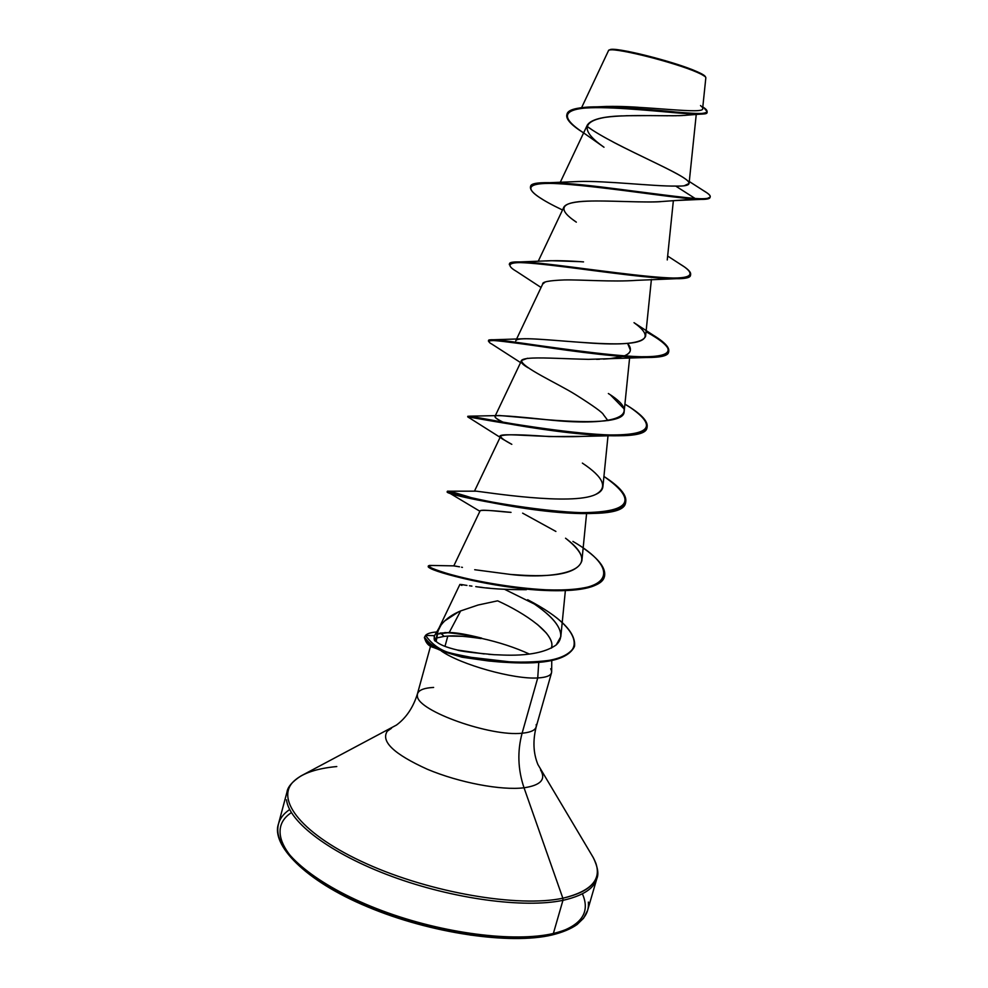 <?xml version="1.0" encoding="UTF-8"?>
<svg xmlns="http://www.w3.org/2000/svg" width="988" height="988" viewBox="0 0 988 988"><rect width="100%" height="100%" fill="white"/><g stroke="black" fill="none" stroke-linecap="round" stroke-linejoin="round"><path stroke-width="1.48" d="M608.954 50.302C612.35 46.56 674.89 62.417 697.158 72.334L696.799 71.556C674.569 61.528 613.622 46.325 609.88 49.77L608.954 50.302M481.02 638.569C467.485 635.111 455.419 633.098 444.835 632.555C455.419 633.098 467.485 635.111 481.02 638.569C465.719 636.272 454.653 635.445 447.811 636.074L444.131 636.371L440.549 633.012L444.131 636.371L447.811 636.074L444.971 646.374L447.811 636.074L462.495 636.309M481.65 638.112L459.581 633.493L481.65 638.112C466.595 634.345 455.789 632.493 449.219 632.53L436.696 634.16M433.633 687.438C422.061 688.068 416.652 691.007 417.405 696.244C417.838 710.952 490.678 736.925 522.109 733.207C517.23 751.325 517.873 769.516 524.023 787.782C540.745 785.324 546.228 779.359 540.51 769.862C546.228 779.359 540.745 785.324 524.023 787.782L562.851 898.216L562.938 900.34L553.366 933.487L551.897 935.019L553.366 933.487C514.415 942.54 443.143 933.574 382.245 910.763C321.273 887.99 280.061 855.373 277.875 832.057C277.048 822.918 280.975 815.409 289.669 809.53C280.975 815.409 277.048 822.918 277.875 832.057C280.061 855.373 321.273 887.99 382.245 910.763C443.143 933.574 514.415 942.54 553.366 933.487L562.938 900.34C524.159 908.478 452.862 898.981 391.754 876.381C330.56 853.817 288.99 822.127 286.508 799.835C288.99 822.127 330.56 853.817 391.754 876.381C452.862 898.981 524.159 908.478 562.938 900.34L562.851 898.216C518.515 907.7 430.966 892.856 366.634 863.784C302.044 834.811 274.293 799.255 293.967 781.088C274.293 799.255 302.044 834.811 366.634 863.784C430.966 892.856 518.515 907.7 562.851 898.216L524.023 787.782C501.262 790.622 459.259 782.681 427.396 769.282C393.965 754.128 380.59 741.445 387.284 731.219L391.495 728.255L387.284 731.219C380.59 741.445 393.965 754.128 427.396 769.282C459.259 782.681 501.262 790.622 524.023 787.782C517.873 769.516 517.23 751.325 522.109 733.207C532.371 732.231 537.064 729.342 536.2 724.55C537.064 729.342 532.371 732.231 522.109 733.207L537.731 677.953C549.377 677.249 553.688 674.187 550.674 668.777M291.398 812.63C264.574 829.994 285.878 867.328 349.69 898.5C413.157 929.782 504.782 945.788 550.637 934.772C580.413 926.966 591.009 913.332 582.426 893.893M336.785 766.54C316.703 768.417 302.427 773.258 293.967 781.088M439.339 627.516L434.115 636.334L436.177 641.471L437.017 632.938L441.117 624.873M444.588 620.995L458.556 611.868M461.779 584.587L459.889 584.439L438.351 629.418C442.389 621.625 449.824 615.462 460.643 610.93L449.219 632.53L460.643 610.93L478.093 605.027L497.643 600.828C524.974 613.19 556.207 634.222 551.489 648.103L551.884 645.497C552.156 642.188 550.242 637.952 546.129 632.814L537.349 624.379M551.23 669.852C553.033 674.631 548.538 677.323 537.731 677.953L538.756 662.38L537.731 677.953C513.884 679.571 460.569 664.64 441.253 650.931C460.569 664.64 513.884 679.571 537.731 677.953L522.109 733.207C490.678 736.925 417.838 710.952 417.405 696.244M529.358 654.044C514.995 647.461 498.915 642.2 481.107 638.285C498.915 642.2 514.995 647.461 529.358 654.044M436.14 638.1L444.131 636.371L436.14 638.1M690.056 114.818L684.647 115.411M682.659 115.522L678.484 115.682M676.298 115.732L671.494 115.769M667.95 115.769L654.056 115.633M650.092 115.596L626.194 115.732M622.032 115.88C602.458 116.498 590.873 119.573 587.304 125.118L560.245 182.36M572.966 219.731L576.325 222.152C557.911 209.789 560.035 202.861 582.698 201.367C605.434 199.947 643.719 203.083 662.022 201.503C657.502 202.145 644.497 202.132 622.983 201.478C601.593 200.947 568.792 199.366 563.95 206.974L538.201 261.326M544.956 282.222L542.659 284.112L516.563 339.094M624.058 355.976C631.11 353.173 632.295 348.999 627.627 343.454L630.381 350.16C630.122 352.852 627.466 354.976 622.415 356.532M610.325 358.632L603.495 359.101M599.593 359.249L596.48 359.323M527.592 358.249L521.602 360.447C520.861 366.98 557.8 383.505 575.522 394.607C593.368 405.87 602.692 412.576 603.483 414.725L607.916 420.616M582.611 436.387L549.229 436.573C520.404 434.399 504.251 434.201 500.768 435.992L474.45 491.197M500.681 436.437C501.002 437.968 504.72 440.599 511.809 444.328L504.93 440.376C483.601 429.298 532.816 438.474 582.352 436.4L609.534 435.757M480.106 510.821C481.242 509.845 491.542 510.364 511.031 512.364C503.077 512.019 482.156 509.129 480.143 510.759L453.813 565.865L456.913 566.334M489.826 588.231L486.158 587.86M482.44 587.44L478.278 586.946M469.448 585.773L471.918 586.106M464.212 584.982L462.446 584.698M459.877 584.451L461.89 585.415L459.889 584.476M438.351 629.418L436.177 641.471C439.462 644.596 446.502 647.449 457.283 650.005L484.194 653.933M488.64 654.315L494.148 654.698C471.832 652.673 459.544 651.104 457.283 650.005C446.366 647.387 439.327 644.534 436.177 641.471C434.214 641.138 433.683 639.211 434.584 635.679M527.666 599.716C560.282 616.821 575.905 632.283 574.547 646.09C568.471 658.354 547.426 663.664 511.438 662.034L469.918 657.205C454.171 653.562 434.522 652.043 424.544 637.149L425.556 635.395C432.991 645.88 443.18 652.216 456.123 654.414L474.475 657.983C502.966 662.664 528.617 663.343 551.415 660.058C588.169 653.266 578.375 628.195 537.027 604.891L527.716 599.753C546.685 611.387 570.953 631.159 556.219 644.929L560.814 636.692C561.196 628.64 555.009 619.661 542.239 609.781M462.433 567.384L461.557 567.198M510.339 574.423C520.676 574.979 575.238 580.956 581.883 560.789C582.698 554.935 577.251 547.414 565.544 538.213C611.152 572.373 550.168 579.499 510.339 574.423L474.697 569.718M582.364 463.1C603.915 477.426 608.262 487.924 595.369 494.593C600.012 492.592 602.519 489.986 602.89 486.763L608.015 435.77M505.239 423.235C498.001 419.776 494.58 417.504 494.988 416.393M497.063 415.639C504.448 415.59 520.935 416.924 546.525 419.678C598.098 423.852 623.959 421.283 624.12 411.959L629.615 357.792M623.428 408.205L610.745 395.225M515.761 340.823L515.995 340.391C518.947 336.575 552.02 340.391 585.81 342.725C622.489 345.578 642.41 343.454 645.572 336.352L651.388 279.481M546.253 260.956C555.034 260.387 567.458 260.696 583.538 261.894M679.546 186.065L680.991 186.016M684.227 185.769L689.081 183.472C691.822 176.506 614.734 146.99 586.897 126.254L593.183 130.589M702.641 108.507C705.284 114.806 646.782 105.79 606.607 106.445L598.506 106.828C609.843 106.124 623.119 106.284 638.347 107.297M702.629 108.606L705.84 77.768C705.852 76.681 702.95 74.866 697.158 72.334C673.408 61.651 608.015 45.744 608.472 50.697L581.574 107.717M699.924 114.188L688.216 115.077C671.568 116.955 629.517 113.855 605.286 117.35C581.586 121.339 581.154 131.305 603.989 147.237L583.661 132.923C556.948 115.46 563.172 107 602.347 107.531C640.088 108.26 690.513 115.46 702.9 114.003L706.963 112.002M663.615 201.391L694.935 199.156L705.457 199.255L710.063 197.18M566.803 114.892L566.976 114.238C570.212 95.49 711.842 120.005 707.112 111.693L706.926 112.348C711.644 120.684 570.014 96.182 566.803 114.892C565.902 119.326 571.509 125.328 583.624 132.898M710.211 196.871L710.026 197.526C709.52 199.23 704.493 199.774 694.935 199.156L695.132 198.489C704.679 199.119 709.705 198.576 710.211 196.871C710.508 195.451 708.137 193.302 703.098 190.4L706.889 192.808C713.904 197.575 709.989 199.477 695.132 198.489L675.718 186.077C689.389 186.411 692.539 183.99 685.19 178.816C674.483 171.023 640.335 156.351 613.017 141.963M707.112 111.693L703.715 107.544C712.015 113.188 704.58 114.88 681.387 112.62C654.488 109.656 626.367 107.729 597.011 106.84C578.474 106.877 568.446 109.458 566.902 114.571M701.925 106.926L700.517 105.555M502.373 661.898L489.184 661.071L461.976 657.193L441.574 651.067M591.726 855.028C604.755 875.961 595.122 890.361 562.851 898.216C590.923 891.707 601.853 879.863 595.653 862.685M562.938 900.34C587.465 894.807 598.963 884.964 597.444 870.786C598.963 884.964 587.465 894.807 562.938 900.34M553.366 933.487C578.017 927.362 589.675 916.889 588.354 902.081C589.675 916.889 578.017 927.362 553.366 933.487M551.897 935.019L528.074 937.896L501.052 938.044L470.708 935.105L438.45 929.165L405.858 920.47L374.514 909.442L345.936 896.635L321.458 882.716L302.093 868.353L288.533 854.212M424.544 637.149L424.371 637.766C431.509 649.178 445.205 652.29 457.345 655.365C473.857 658.996 491.826 661.429 511.265 662.664C547.253 664.294 568.285 658.971 574.374 646.695L574.46 646.399C568.409 659.379 546.228 664.739 507.918 662.479L502.299 661.898L510.697 661.997M461.569 584.563L466.954 585.427M475.771 586.625C489.011 588.712 505.881 589.737 526.369 589.688M528.111 367.783C504.782 354.124 543.524 358.348 588.44 359.348L609.645 358.693L622.403 356.532M542.696 284.062C542.091 281.876 549.254 280.506 564.197 279.95C580.005 279.542 613.017 282.123 636.494 280.345L680.176 278.542C658.922 279.913 601.704 271.515 558.751 266.081C514.056 260.017 500.089 261.869 516.835 271.626L541.066 287.483M662.022 201.503L694.935 199.156C667.394 197.044 607.966 187.498 568.94 184.324C529.272 181.137 520.602 186.238 542.931 199.613M690.501 274.8C690.241 276.887 686.796 278.147 680.176 278.542M668.654 351.382C668.925 346.702 661.392 340.156 646.053 331.733C674.261 347.134 675.804 355.668 650.697 357.347C625.54 358.508 574.571 351.567 536.459 345.874C496.692 339.366 481.922 338.822 492.123 344.256L520.59 362.596M647.029 427.224C645.683 432.435 636.457 435.276 619.365 435.745C592.195 436.474 547.821 430.583 514.427 424.828C479.625 418.233 464.446 415.825 468.892 417.591L504.93 440.376M625.614 502.287C623.342 509.697 610.139 513.464 585.983 513.587C528.901 513.921 442.031 492.197 447.342 491.789L473.289 498.891L447.329 491.814C440.117 494.963 623.687 531.025 625.54 502.596L625.713 501.978C623.873 530.358 440.29 494.309 447.502 491.184C448.527 490.752 459.148 493.765 479.365 500.224C458.803 493.667 448.182 490.666 447.502 491.209C446.181 492.271 514.056 509.462 571.175 512.55C629.48 513.896 640.397 501.855 603.927 476.438C619.748 486.627 627.01 495.149 625.713 501.978M604.421 576.609C600.766 586.761 582.673 591.442 550.155 590.639C499.422 589.441 434.115 572.435 429.051 567.495L428.236 566.47C426.371 568.829 465.62 581.302 512.525 587.49C559.579 593.837 601.087 590.676 604.335 576.918L604.52 576.3C601.272 590.046 559.764 593.195 512.71 586.835C465.793 580.66 426.544 568.199 428.397 565.852L432.46 565.531L429.422 565.42C426.384 566.371 433.818 569.52 451.738 574.855C477.451 581.796 517.687 588.885 551.675 590.034C613.585 592.084 619.649 568.433 572.929 541.412M504.683 589.367L534.236 603.977L504.683 589.367M507.918 662.479C480.489 661.182 455.727 656.205 433.646 647.548C428.767 646.288 425.704 642.916 424.47 637.458M695.132 198.489C649.19 194.401 528.234 174.012 530.63 186.843L530.457 187.485C528.049 174.691 648.993 195.093 694.935 199.156L695.132 198.489L675.718 186.077C654.105 186.423 605.36 180.606 578.77 181.508L549.513 182.694C583.031 182.681 662.787 196.044 695.132 198.489M509.487 264.413C509.499 262.647 513.13 261.808 520.392 261.919C541.881 262.191 597.888 271.033 640.385 275.652C684.733 280.678 699.356 277.727 684.276 266.822L679.62 263.833C687.475 268.489 691.143 272.033 690.612 274.479C692.749 289.274 506.091 252.891 509.536 264.08L509.363 264.722C505.905 253.57 692.551 289.953 690.427 275.121L690.612 274.479M488.677 340.897C488.331 339.996 489.999 339.613 493.679 339.749C509.425 340.329 570.533 351.32 617.599 355.47C666.455 359.57 679.88 353.803 657.847 338.18L646.115 331.066C661.923 339.711 669.469 346.393 668.765 351.073C669.58 370.5 483.959 334.228 488.652 340.551L488.467 341.181C483.774 334.895 669.382 371.167 668.58 351.716L668.765 351.073M468.645 416.775L469.349 416.183C477.513 417.084 543.042 430.879 594.949 434.448C648.363 437.227 660.231 428.31 630.542 407.674L624.922 404.117C640.73 413.552 648.14 421.147 647.128 426.915C646.56 450.849 461.976 414.676 467.966 416.244L467.793 416.874C461.791 415.343 646.374 451.516 646.955 427.545L647.128 426.915M583.155 548.031C598.975 558.961 606.089 568.384 604.52 576.3M562.518 209.999C540.942 199.712 530.26 192.215 530.457 187.485M579.919 261.647L551.057 260.696L520.392 261.919M657.847 338.18L634.012 322.681C653.229 336.426 647.634 343.491 617.253 343.861C587.415 344.059 542.424 338.476 524.702 338.723L521.059 338.896M608.361 393.52C647.918 418.085 608.003 426.532 546.525 419.678L499.73 415.54C491.975 415.392 493.802 417.949 505.189 423.222M595.369 494.593C571.558 505.905 486.158 492.197 476.191 491.16L474.734 491.184M522.627 513.155L555.898 531.445M459.531 566.828L453.801 565.889M556.219 644.929C536.743 658.687 500.027 654.612 494.148 654.698M434.51 635.667L425.556 635.395C427.322 633.506 431.04 632.369 436.696 631.987C431.04 632.369 427.322 633.506 425.556 635.395L434.51 635.667M530.568 187.177C531.038 184.101 537.349 182.607 549.513 182.694M439.87 633.135L449.219 632.53L463.631 634.111M705.383 76.891C705.284 75.792 702.419 74.001 696.799 71.556L697.158 72.334M705.185 76.385L705.753 77.385M705.346 76.681L696.799 71.556L664.998 60.589L628.442 51.487L615.808 49.561L609.633 49.919M430.607 645.905L417.442 693.835C413.231 707.408 406.253 717.807 396.497 725.044L300.908 775.975C292.25 781.632 287.619 787.016 286.977 792.117L278.455 823.967C271.144 844.332 303.946 880.518 367.622 906.873C430.731 933.499 510.512 944.886 551.884 935.019C562.468 932.437 570.866 928.93 577.091 924.533L583.599 918.198L587.625 910.294L596.838 878.628C598.938 873.935 597.752 866.933 593.282 857.609L537.904 764.527C533.31 753.276 532.73 740.753 536.163 726.983L551.526 672.791M551.761 660.577L551.65 671.914M696.244 114.435L689.081 183.472M673.359 200.688L667.258 259.943M521.602 360.447L495.321 415.701M586.576 513.587L581.883 560.789M565.371 590.602L560.814 636.692M674.878 200.589L701.072 199.391M606.607 106.445L597.011 106.84M702.801 106.951L703.715 107.544M706.889 192.808L689.291 181.52M479.896 511.265L447.342 491.789M609.645 358.693L650.697 357.347M447.502 491.184L447.329 491.814M428.397 565.852L428.236 566.47M667.653 256.04L684.276 266.822M524.702 338.723L493.679 339.749M624.91 404.154L630.542 407.674M499.73 415.54L469.349 416.183M476.191 491.16L447.502 491.209M454.319 565.877L429.422 565.42"/></g></svg>
